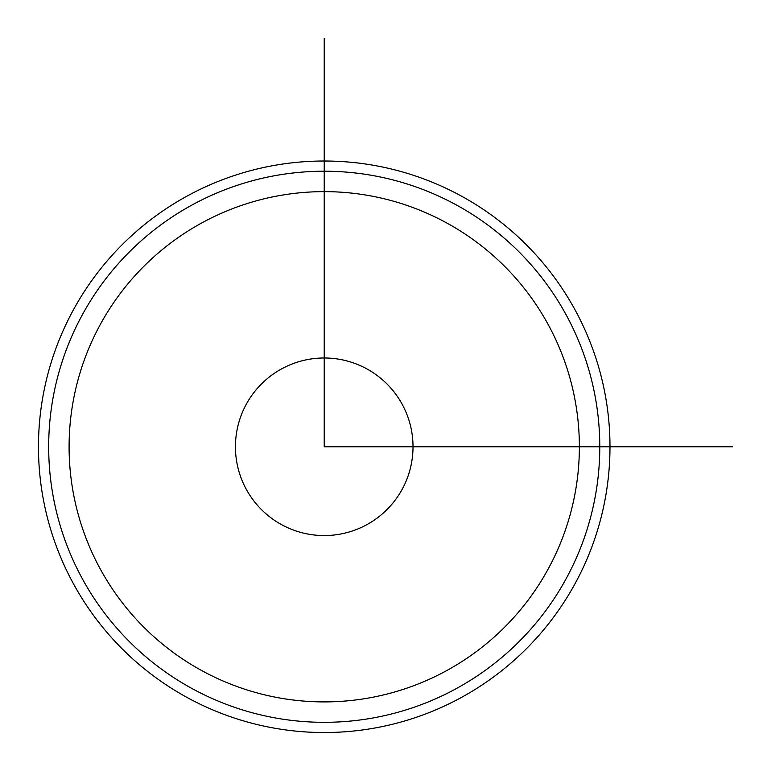 <?xml version="1.0" encoding="UTF-8"?>
<svg xmlns="http://www.w3.org/2000/svg" width="771" height="771" viewBox="0 0 771 771"><rect width="100%" height="100%" fill="white"/><g stroke="black" fill="none" stroke-linecap="round" stroke-linejoin="round"><path stroke-width="1.16" d="M246.306 489.344A88.79 88.79 0 0 0 366.794 524.694A88.79 88.79 0 0 0 402.144 404.206A88.79 88.79 0 0 0 281.656 368.856A88.79 88.79 0 0 0 246.306 489.344M73.447 309.778A285.752 285.752 0 0 1 461.222 195.998A285.752 285.752 0 0 1 575.002 583.772A285.752 285.752 0 0 1 187.228 697.553A285.752 285.752 0 0 1 73.447 309.778M82.41 314.664A275.555 275.555 0 0 1 456.336 204.951A275.555 275.555 0 0 1 566.049 578.876A275.555 275.555 0 0 1 192.124 688.59A275.555 275.555 0 0 1 82.41 314.664M324.225 38.55L324.225 446.775L732.45 446.775M579.368 446.775A255.143 255.143 0 0 0 324.225 191.632A255.143 255.143 0 0 0 69.091 446.775A255.143 255.143 0 0 0 324.225 701.909A255.143 255.143 0 0 0 579.368 446.775"/></g></svg>
